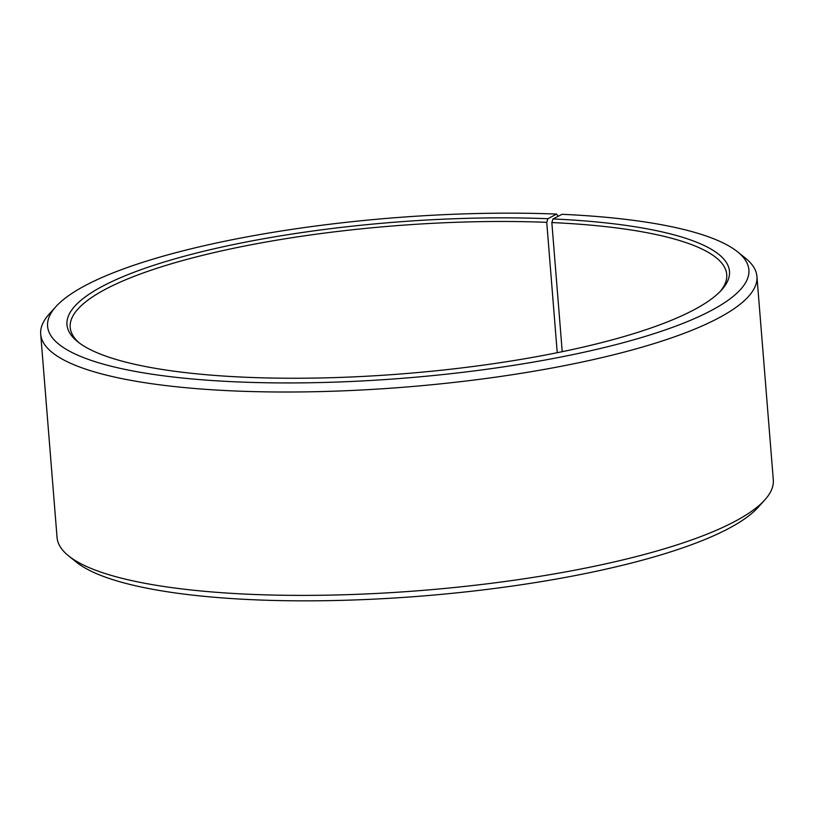 <?xml version="1.0" encoding="UTF-8"?>
<svg xmlns="http://www.w3.org/2000/svg" width="814" height="814" viewBox="0 0 814 814"><rect width="100%" height="100%" fill="white"/><g stroke="black" fill="none" stroke-linecap="round" stroke-linejoin="round"><path stroke-width="1.22" d="M720.278 291.371A329.334 75.203 -4.6 0 0 726.739 274.542A329.334 75.203 -4.6 0 0 551.841 222.558L562.23 351.689M558.211 216.28L556.623 214.082L547.863 218.722A332.326 75.885 -4.6 0 0 190.252 254.65A332.326 75.885 -4.6 0 0 77.645 341.697A332.326 75.885 -4.6 0 0 248.606 377.37A332.326 75.885 -4.6 0 0 721.682 289.876A332.326 75.885 -4.6 0 0 553.001 218.946L551.841 222.558M556.623 214.082A351.79 80.332 -4.6 0 0 55.851 306.695A351.79 80.332 -4.6 0 0 239.845 382.01A351.79 80.332 -4.6 0 0 618.396 343.986A351.79 80.332 -4.6 0 0 737.596 251.841A351.79 80.332 -4.6 0 0 562.057 214.306L553.001 218.946M55.851 306.695L49.145 314.133A359.279 82.041 -4.6 0 0 40.7 334.127A359.279 82.041 -4.6 0 0 237.057 391.066A359.279 82.041 -4.6 0 0 756.939 276.495A359.279 82.041 -4.6 0 0 745.4 258.119L737.596 251.841M40.7 334.127L57.061 537.505A359.279 82.041 -4.6 0 0 68.6 555.881A359.279 82.041 -4.6 0 0 253.419 594.444A359.279 82.041 -4.6 0 0 764.855 499.867A359.279 82.041 -4.6 0 0 773.3 479.873L756.939 276.495M68.6 555.881L76.404 562.159A351.79 80.332 -4.6 0 0 257.377 599.918A351.79 80.332 -4.6 0 0 758.149 507.305L764.855 499.867M547.863 218.722L546.743 222.344A329.334 75.203 -4.6 0 0 70.197 327.36A329.334 75.203 -4.6 0 0 79.263 342.948M546.743 222.344L557.234 352.706"/></g></svg>

